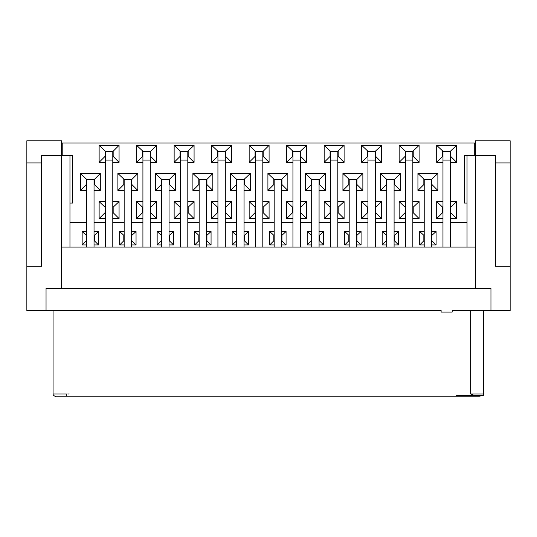 <?xml version="1.0" encoding="UTF-8"?>
<svg xmlns="http://www.w3.org/2000/svg" width="537" height="537" viewBox="0 0 537 537"><rect width="100%" height="100%" fill="white"/><g stroke="black" fill="none" stroke-linecap="round" stroke-linejoin="round"><path stroke-width="0.81" d="M483.931 395.487L474.48 395.487L470.647 394.01L483.488 394.01L483.931 395.487L456.625 395.487L456.625 396.225L55.653 396.225M481.058 395.487A2.296 2.215 -0 0 1 479.346 396.225L469.694 396.225L469.694 395.487M464.633 395.487L464.633 396.225L441.119 396.225M475.446 288.436L475.446 140.775L510.15 140.775L510.15 310.581L452.194 310.581L452.194 312.057L441.119 312.057L441.119 310.581L26.85 310.581L26.85 140.775L61.554 140.775L61.554 288.436M462.901 395.487L463.639 396.225M61.554 247.087L475.446 247.087M495.382 266.285L510.15 266.285L495.382 266.285L495.382 155.535L467.036 155.535L467.036 247.087M510.15 162.919L495.382 162.919M46.048 288.436L46.048 310.581L46.048 288.436L490.952 288.436L490.952 310.581M26.85 162.919L41.617 162.919L41.617 155.535L69.964 155.535L69.964 247.087M26.85 266.285L41.617 266.285L41.617 162.919M483.938 395.353L483.938 310.581M468.888 395.487L468.888 396.225L469.694 396.225M464.633 396.225L466.351 396.225L466.351 395.487M466.351 396.225L468.888 396.225M180.419 160.1L180.419 151.239L187.802 151.239L187.802 160.1L180.419 160.1L180.419 247.087M187.802 247.087L187.802 160.1M450.348 247.087L450.348 160.1L442.965 160.1L442.965 247.087M424.21 190.46L417.934 190.46L417.934 173.478L424.21 179.385L424.21 247.087M431.594 247.087L431.594 179.385L437.87 173.478L437.87 190.46L431.594 190.46M412.839 247.087L412.839 160.1L405.455 160.1L405.455 247.087M386.707 190.46L380.431 190.46L380.431 173.478L386.707 179.385L386.707 247.087M394.084 247.087L394.084 179.385L394.453 179.385L394.453 184.553L394.084 184.553M349.198 190.46L342.921 190.46L342.921 173.478L349.198 179.385L349.198 247.087M356.581 247.087L356.581 179.385L356.951 179.385L356.951 184.553L356.581 184.553M375.336 247.087L375.336 160.1L367.952 160.1L367.952 247.087M311.688 190.46L305.419 190.46L305.419 173.478L311.688 179.385L311.688 247.087M319.072 247.087L319.072 179.385L319.441 179.385L319.441 184.553L319.072 184.553M337.827 247.087L337.827 160.1L330.443 160.1L330.443 247.087M300.324 247.087L300.324 160.1L292.94 160.1L292.94 247.087M274.185 190.46L267.909 190.46L267.909 173.478L274.185 179.385L274.185 247.087M281.569 247.087L281.569 179.385L287.845 173.478L287.845 190.46L281.569 190.46M262.815 247.087L262.815 160.1L255.431 160.1L255.431 247.087M236.676 190.46L230.4 190.46L230.4 173.478L236.676 179.385L236.676 247.087M244.06 247.087L244.06 179.385L250.336 173.478L250.336 190.46L244.06 190.46M150.293 247.087L150.293 160.1L142.916 160.1L142.916 247.087M124.161 190.46L117.885 190.46L117.885 173.478L124.161 179.385L124.161 247.087M131.545 247.087L131.545 179.385L131.914 179.385L131.914 184.553L131.545 184.553M112.79 247.087L112.79 160.1L105.406 160.1L105.406 247.087M86.652 190.46L80.375 190.46L80.375 173.478L86.652 179.385L86.652 247.087M94.035 247.087L94.035 179.385L94.405 179.385L94.405 184.553L94.035 184.553M161.664 190.46L155.388 190.46L155.388 173.478L161.664 179.385L161.664 247.087M169.048 247.087L169.048 179.385L169.417 179.385L169.417 184.553L169.048 184.553M199.173 190.46L192.897 190.46L192.897 173.478L199.173 179.385L199.173 247.087M206.557 247.087L206.557 179.385L206.926 179.385L206.926 184.553L206.557 184.553M225.312 247.087L225.312 160.1L217.928 160.1L217.928 247.087M142.916 160.1L142.916 151.239L150.293 151.239L150.293 160.1M105.406 160.1L105.406 151.239L112.79 151.239L112.79 160.1M442.965 160.1L442.965 151.239L450.348 151.239L450.348 160.1M405.455 160.1L405.455 151.239L412.839 151.239L412.839 160.1M367.952 160.1L367.952 151.239L375.336 151.239L375.336 160.1M330.443 160.1L330.443 151.239L337.827 151.239L337.827 160.1M292.94 160.1L292.94 151.239L300.324 151.239L300.324 160.1M255.431 160.1L255.431 151.239L262.815 151.239L262.815 160.1M217.928 160.1L217.928 151.239L225.312 151.239L225.312 160.1M105.406 218.593L99.13 218.593L99.13 201.61L105.406 207.517M112.79 207.517L119.066 201.61L119.066 218.593L112.79 218.593M142.916 218.593L136.64 218.593L136.64 201.61L142.916 207.517M150.293 207.517L156.569 201.61L156.569 218.593L150.293 218.593M180.419 218.593L174.142 218.593L174.142 201.61L180.419 207.517M187.802 207.517L194.079 201.61L194.079 218.593L187.802 218.593M217.928 218.593L211.652 218.593L211.652 201.61L217.928 207.517M225.312 207.517L231.581 201.61L231.581 218.593L225.312 218.593M255.431 218.593L249.155 218.593L249.155 201.61L255.431 207.517M262.815 207.517L269.091 201.61L269.091 218.593L262.815 218.593M292.94 218.593L286.664 218.593L286.664 201.61L292.94 207.517M300.324 207.517L306.6 201.61L306.6 218.593L300.324 218.593M330.443 218.593L324.167 218.593L324.167 201.61L330.443 207.517M337.827 207.517L344.103 201.61L344.103 218.593L337.827 218.593M367.952 218.593L361.676 218.593L361.676 201.61L367.952 207.517M375.336 207.517L381.612 201.61L381.612 218.593L375.336 218.593M405.455 218.593L399.179 218.593L399.179 201.61L405.455 207.517M412.839 207.517L419.115 201.61L419.115 218.593L412.839 218.593M442.965 218.593L436.688 218.593L436.688 201.61L442.965 207.517M450.348 207.517L456.625 201.61L456.625 218.593L450.348 218.593M236.676 240.811L232.172 244.946L232.172 231.507L236.676 235.642M244.06 235.642L248.564 231.507L248.564 244.946L244.06 244.946M187.802 151.253L194.079 145.352L194.079 162.328L187.802 162.328M180.419 162.328L174.142 162.328L174.142 145.352L180.419 151.253M424.21 179.385L431.594 179.385M386.707 179.385L394.084 179.385M349.198 179.385L356.581 179.385M311.688 179.385L319.072 179.385M274.185 179.385L281.569 179.385M236.676 179.385L244.06 179.385M124.161 179.385L131.545 179.385M86.652 179.385L94.035 179.385M161.664 179.385L169.048 179.385M199.173 179.385L206.557 179.385M150.293 151.253L150.662 151.253L150.662 156.421L150.293 156.421M142.916 162.328L136.64 162.328L136.64 145.352L142.916 151.253M112.79 151.253L113.159 151.253L113.159 156.421L112.79 156.421M105.406 162.328L99.13 162.328L99.13 145.352L105.406 151.253M86.652 231.507L82.148 231.507L86.652 235.642M94.035 235.642L98.54 231.507L98.54 244.946L94.035 244.946M124.161 244.946L119.657 244.946L119.657 231.507L124.161 235.642M131.545 235.642L136.049 231.507L136.049 244.946L131.545 244.946M161.664 244.946L157.16 244.946L157.16 231.507L161.664 235.642M169.048 235.642L173.552 231.507L173.552 244.946L169.048 244.946M199.173 244.946L194.669 244.946L194.669 231.507L199.173 235.642M206.557 235.642L211.061 231.507L211.061 244.946L206.557 244.946M274.185 244.946L269.681 244.946L269.681 231.507L274.185 235.642M281.569 235.642L286.073 231.507L286.073 244.946L281.569 244.946M311.688 244.946L307.191 244.946L307.191 231.507L311.688 235.642M319.072 235.642L323.576 231.507L323.576 244.946L319.072 244.946M349.198 244.946L344.694 244.946L344.694 231.507L349.198 235.642M356.581 235.642L361.086 231.507L361.086 244.946L356.581 244.946M386.707 244.946L382.203 244.946L382.203 231.507L386.707 235.642M394.084 235.642L398.588 231.507L398.588 244.946L394.084 244.946M424.21 244.946L419.706 244.946L419.706 231.507L424.21 235.642M431.594 235.642L436.098 231.507L436.098 244.946L431.594 244.946M450.348 151.253L456.625 145.352L456.625 162.328L450.348 162.328M442.965 162.328L436.688 162.328L436.688 145.352L442.965 151.253M412.839 151.253L419.115 145.352L419.115 162.328L412.839 162.328M405.455 162.328L399.179 162.328L399.179 145.352L405.455 151.253M375.336 151.253L381.612 145.352L381.612 162.328L375.336 162.328M367.952 162.328L361.676 162.328L361.676 145.352L367.952 151.253M337.827 151.253L344.103 145.352L344.103 162.328L337.827 162.328M330.443 162.328L324.167 162.328L324.167 145.352L330.443 151.253M300.324 151.253L306.6 145.352L306.6 162.328L300.324 162.328M292.94 162.328L286.664 162.328L286.664 145.352L292.94 151.253M262.815 151.253L263.184 151.253L263.184 156.421L262.815 156.421M255.431 162.328L249.155 162.328L249.155 145.352L255.431 151.253M225.312 151.253L231.581 145.352L231.581 162.328L225.312 162.328M217.928 162.328L211.652 162.328L211.652 145.352L217.928 151.253M61.554 142.99L62.218 142.99L62.218 155.535M474.708 155.535L474.708 142.99L62.218 142.99M474.708 142.99L475.446 142.99M99.13 201.61L105.406 201.61M112.79 201.61L119.066 201.61M105.037 207.517L105.037 212.686L99.13 218.593M119.066 218.593L113.159 212.686L113.159 207.517M136.64 201.61L142.916 201.61M150.293 201.61L156.569 201.61M142.547 207.517L142.547 212.686L142.916 212.686M156.569 218.593L150.662 212.686L150.662 207.517M174.142 201.61L180.419 201.61M187.802 201.61L194.079 201.61M180.049 207.517L180.049 212.686L180.419 212.686M194.079 218.593L188.172 212.686L188.172 207.517M211.652 201.61L217.928 201.61M225.312 201.61L231.581 201.61M217.559 207.517L217.559 212.686L217.928 212.686M231.581 218.593L225.681 212.686L225.681 207.517M249.155 201.61L255.431 201.61M262.815 201.61L269.091 201.61M255.062 207.517L255.062 212.686L255.431 212.686M269.091 218.593L263.184 212.686L263.184 207.517M286.664 201.61L292.94 201.61M300.324 201.61L306.6 201.61M292.571 207.517L292.571 212.686L292.94 212.686M306.6 218.593L300.693 212.686L300.693 207.517M324.167 201.61L330.443 201.61M337.827 201.61L344.103 201.61M330.074 207.517L330.074 212.686L330.443 212.686M344.103 218.593L338.196 212.686L338.196 207.517M361.676 201.61L367.952 201.61M375.336 201.61L381.612 201.61M367.583 207.517L367.583 212.686L367.952 212.686M381.612 218.593L375.705 212.686L375.705 207.517M399.179 201.61L405.455 201.61M412.839 201.61L419.115 201.61M405.086 207.517L405.086 212.686L405.455 212.686M419.115 218.593L413.208 212.686L413.208 207.517M436.688 201.61L442.965 201.61M450.348 201.61L456.625 201.61M442.595 207.517L442.595 212.686L442.965 212.686M456.625 218.593L450.718 212.686L450.718 207.517M232.172 231.507L236.676 231.507M244.06 231.507L248.564 231.507M236.307 240.811L236.307 235.642M244.429 235.642L244.429 240.811L244.06 240.811M174.142 145.352L194.079 145.352M194.079 162.328L188.172 156.421L188.172 151.253M180.049 151.253L180.049 156.421L180.419 156.421M155.388 173.478L175.324 173.478L169.417 179.385M161.295 179.385L161.295 184.553L161.664 184.553M136.64 145.352L156.569 145.352L150.662 151.253M142.547 151.253L142.547 156.421L142.916 156.421M117.885 173.478L137.821 173.478L131.914 179.385M123.792 179.385L123.792 184.553L124.161 184.553M99.13 145.352L119.066 145.352L113.159 151.253M105.037 151.253L105.037 156.421L105.406 156.421M80.375 173.478L100.312 173.478L94.405 179.385M86.282 179.385L86.282 184.553L86.652 184.553M94.035 231.507L98.54 231.507M86.282 235.642L86.282 240.811L86.652 240.811M94.405 235.642L94.405 240.811L94.035 240.811M119.657 231.507L124.161 231.507M131.545 231.507L136.049 231.507M124.161 240.811L123.792 240.811L123.792 235.642M131.914 235.642L131.914 240.811L131.545 240.811M157.16 231.507L161.664 231.507M169.048 231.507L173.552 231.507M161.664 240.811L161.295 240.811L161.295 235.642M169.417 235.642L169.417 240.811L169.048 240.811M194.669 231.507L199.173 231.507M206.557 231.507L211.061 231.507M199.173 240.811L198.804 240.811L198.804 235.642M206.926 235.642L206.926 240.811L206.557 240.811M269.681 231.507L274.185 231.507M281.569 231.507L286.073 231.507M274.185 240.811L273.816 240.811L273.816 235.642M281.938 235.642L281.938 240.811L281.569 240.811M307.191 231.507L311.688 231.507M319.072 231.507L323.576 231.507M311.688 240.811L311.319 240.811L311.319 235.642M319.441 235.642L319.441 240.811L319.072 240.811M344.694 231.507L349.198 231.507M356.581 231.507L361.086 231.507M349.198 240.811L348.828 240.811L348.828 235.642M356.951 235.642L356.951 240.811L356.581 240.811M382.203 231.507L386.707 231.507M394.084 231.507L398.588 231.507M386.707 240.811L386.338 240.811L386.338 235.642M394.453 235.642L394.453 240.811L394.084 240.811M419.706 231.507L424.21 231.507M431.594 231.507L436.098 231.507M424.21 240.811L423.841 240.811L423.841 235.642M431.963 235.642L431.963 240.811L431.594 240.811M436.688 145.352L456.625 145.352M456.625 162.328L450.718 156.421L450.718 151.253M442.595 151.253L442.595 156.421L442.965 156.421M417.934 173.478L437.87 173.478M437.87 190.46L431.963 184.553L431.963 179.385M423.841 179.385L423.841 184.553L424.21 184.553M399.179 145.352L419.115 145.352M419.115 162.328L413.208 156.421L413.208 151.253M405.086 151.253L405.086 156.421L405.455 156.421M380.431 173.478L400.36 173.478L394.453 179.385M386.338 179.385L386.338 184.553L386.707 184.553M361.676 145.352L381.612 145.352M381.612 162.328L375.705 156.421L375.705 151.253M367.583 151.253L367.583 156.421L367.952 156.421M342.921 173.478L362.858 173.478L356.951 179.385M348.828 179.385L348.828 184.553L349.198 184.553M324.167 145.352L344.103 145.352M344.103 162.328L338.196 156.421L338.196 151.253M330.074 151.253L330.074 156.421L330.443 156.421M305.419 173.478L325.348 173.478L319.441 179.385M311.319 179.385L311.319 184.553L311.688 184.553M286.664 145.352L306.6 145.352M306.6 162.328L300.693 156.421L300.693 151.253M292.571 151.253L292.571 156.421L292.94 156.421M267.909 173.478L287.845 173.478M287.845 190.46L281.938 184.553L281.938 179.385M273.816 179.385L273.816 184.553L274.185 184.553M249.155 145.352L269.091 145.352L263.184 151.253M255.062 151.253L255.062 156.421L255.431 156.421M230.4 173.478L250.336 173.478M250.336 190.46L244.429 184.553L244.429 179.385M236.307 179.385L236.307 184.553L236.676 184.553M211.652 145.352L231.581 145.352M231.581 162.328L225.681 156.421L225.681 151.253M217.559 151.253L217.559 156.421L217.928 156.421M192.897 173.478L212.833 173.478L206.926 179.385M198.804 179.385L198.804 184.553L199.173 184.553M69.964 222.727L86.652 222.727M94.035 222.727L105.406 222.727M112.79 222.727L124.161 222.727M131.545 222.727L142.916 222.727M150.293 222.727L161.664 222.727M169.048 222.727L180.419 222.727M187.802 222.727L199.173 222.727M206.557 222.727L217.928 222.727M225.312 222.727L236.676 222.727M244.06 222.727L255.431 222.727M262.815 222.727L274.185 222.727M281.569 222.727L292.94 222.727M300.324 222.727L311.688 222.727M319.072 222.727L330.443 222.727M337.827 222.727L349.198 222.727M356.581 222.727L367.952 222.727M375.336 222.727L386.707 222.727M394.084 222.727L405.455 222.727M412.839 222.727L424.21 222.727M431.594 222.727L442.965 222.727M450.348 222.727L467.036 222.727M400.36 173.478L400.36 190.46L394.084 190.46M362.858 173.478L362.858 190.46L356.581 190.46M325.348 173.478L325.348 190.46L319.072 190.46M269.091 145.352L269.091 162.328L262.815 162.328M212.833 173.478L212.833 190.46L206.557 190.46M175.324 173.478L175.324 190.46L169.048 190.46M137.821 173.478L137.821 190.46L131.545 190.46M156.569 145.352L156.569 162.328L150.293 162.328M100.312 173.478L100.312 190.46L94.035 190.46M119.066 145.352L119.066 162.328L112.79 162.328M69.964 155.535L72.549 155.535L72.549 203.087L69.964 203.087M113.159 212.686L112.79 212.686M105.406 212.686L105.037 212.686M450.718 212.686L450.348 212.686M431.963 184.553L431.594 184.553M450.718 156.421L450.348 156.421M413.208 212.686L412.839 212.686M413.208 156.421L412.839 156.421M375.705 212.686L375.336 212.686M375.705 156.421L375.336 156.421M338.196 212.686L337.827 212.686M338.196 156.421L337.827 156.421M300.693 212.686L300.324 212.686M281.938 184.553L281.569 184.553M300.693 156.421L300.324 156.421M263.184 212.686L262.815 212.686M244.429 184.553L244.06 184.553M225.681 212.686L225.312 212.686M225.681 156.421L225.312 156.421M188.172 212.686L187.802 212.686M188.172 156.421L187.802 156.421M150.662 212.686L150.293 212.686M136.64 218.593L142.547 212.686M174.142 218.593L180.049 212.686M211.652 218.593L217.559 212.686M249.155 218.593L255.062 212.686M286.664 218.593L292.571 212.686M324.167 218.593L330.074 212.686M361.676 218.593L367.583 212.686M399.179 218.593L405.086 212.686M436.688 218.593L442.595 212.686M467.036 203.087L464.451 203.087L464.451 155.535L467.036 155.535M244.429 240.811L248.564 244.946M236.676 244.946L232.172 244.946M86.652 244.946L82.148 244.946L86.282 240.811M82.148 231.507L82.148 244.946M174.142 162.328L180.049 156.421M175.324 190.46L169.417 184.553M155.388 190.46L161.295 184.553M156.569 162.328L150.662 156.421M136.64 162.328L142.547 156.421M137.821 190.46L131.914 184.553M117.885 190.46L123.792 184.553M119.066 162.328L113.159 156.421M99.13 162.328L105.037 156.421M100.312 190.46L94.405 184.553M80.375 190.46L86.282 184.553M94.405 240.811L98.54 244.946M123.792 240.811L119.657 244.946M131.914 240.811L136.049 244.946M161.295 240.811L157.16 244.946M169.417 240.811L173.552 244.946M198.804 240.811L194.669 244.946M206.926 240.811L211.061 244.946M273.816 240.811L269.681 244.946M281.938 240.811L286.073 244.946M311.319 240.811L307.191 244.946M319.441 240.811L323.576 244.946M348.828 240.811L344.694 244.946M356.951 240.811L361.086 244.946M386.338 240.811L382.203 244.946M394.453 240.811L398.588 244.946M423.841 240.811L419.706 244.946M431.963 240.811L436.098 244.946M436.688 162.328L442.595 156.421M417.934 190.46L423.841 184.553M399.179 162.328L405.086 156.421M400.36 190.46L394.453 184.553M380.431 190.46L386.338 184.553M361.676 162.328L367.583 156.421M362.858 190.46L356.951 184.553M342.921 190.46L348.828 184.553M324.167 162.328L330.074 156.421M325.348 190.46L319.441 184.553M305.419 190.46L311.319 184.553M286.664 162.328L292.571 156.421M267.909 190.46L273.816 184.553M269.091 162.328L263.184 156.421M249.155 162.328L255.062 156.421M230.4 190.46L236.307 184.553M211.652 162.328L217.559 156.421M212.833 190.46L206.926 184.553M192.897 190.46L198.804 184.553M66.353 394.01L66.353 396.225L55.425 396.225C56.184 396.715 52.955 395.816 53.062 394.01L66.353 394.01M470.647 394.01L470.647 310.581M483.488 394.01L483.488 310.581M67.756 394.01L69.226 394.01M53.062 310.581L53.062 394.01M180.419 151.239L187.802 151.239M442.965 151.239L450.348 151.239M405.455 151.239L412.839 151.239M367.952 151.239L375.336 151.239M330.443 151.239L337.827 151.239M292.94 151.239L300.324 151.239M255.431 151.239L262.815 151.239M142.916 151.239L150.293 151.239M105.406 151.239L112.79 151.239M217.928 151.239L225.312 151.239"/></g></svg>
